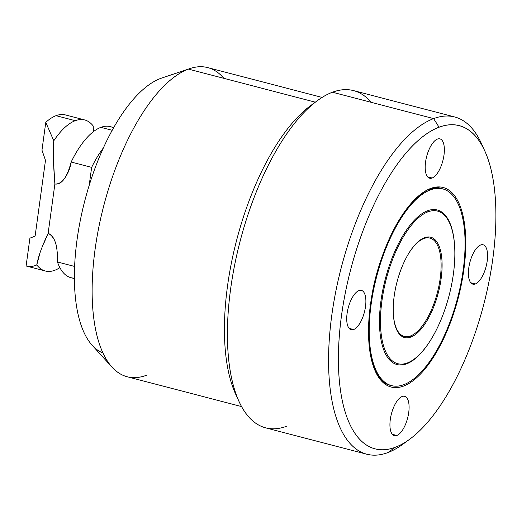 <?xml version="1.0" encoding="UTF-8"?>
<svg xmlns="http://www.w3.org/2000/svg" width="522" height="522" viewBox="0 0 522 522"><rect width="100%" height="100%" fill="white"/><g stroke="black" fill="none" stroke-linecap="round" stroke-linejoin="round"><path stroke-width="0.78" d="M93.386 131.674L93.249 126.024A78.052 32.142 104.6 0 0 75.259 120.68A78.052 32.142 -75.4 0 1 93.249 126.024A78.052 32.142 104.6 0 0 84.701 119.949A78.052 32.142 104.6 0 0 75.259 120.68A78.052 32.142 104.6 0 0 53.779 140.81C52.905 149.312 53.27 163.712 54.882 184.012L48.128 233.334C41.891 246.528 38.106 257.059 36.775 264.935L40.266 252.002L36.775 264.935C33.297 266.572 29.734 266.925 26.1 265.998L29.911 238.176L35.111 236.114L45.486 160.345L41.969 150.16L45.779 122.344A78.052 32.142 -75.4 0 1 56.05 115.675A78.052 32.142 -75.4 0 1 65.511 114.951A78.052 32.142 -75.4 0 0 56.05 115.675L75.259 120.68A78.052 32.142 104.6 0 0 53.779 140.81L45.779 122.344A78.052 32.142 -75.4 0 1 56.05 115.675A78.052 32.142 -75.4 0 1 65.511 114.951M74.385 278.585L70.933 277.684A78.052 32.142 -75.4 0 1 57.466 261.972L74.613 266.442L57.466 261.972C57.811 245.542 54.699 235.996 48.128 233.334L54.882 184.012L53.923 168.045L54.882 184.012C59.038 184.292 62.751 181.689 66.033 176.208L68.689 171.033L71.155 162.048A78.052 32.142 -75.4 0 1 100.87 127.355A78.052 32.142 -75.4 0 1 113.528 127.929A78.052 32.142 104.6 0 0 100.87 127.355A78.052 32.142 -75.4 0 1 110.312 126.624L113.763 127.525M112.204 130.311L100.87 127.355A78.052 32.142 104.6 0 0 71.155 162.048A78.052 32.142 -75.4 0 1 100.87 127.355M103.421 147.85A78.052 32.142 104.6 0 0 91.644 167.386L71.155 162.048L91.644 167.386A78.052 32.142 -75.4 0 1 103.421 147.85A78.052 32.142 -75.4 0 0 91.644 167.386L89.164 185.473L91.644 167.386L71.155 162.048C70.535 166.792 68.832 171.516 66.033 176.208C62.751 181.689 59.038 184.292 54.882 184.012C61.629 184.932 67.057 177.61 71.155 162.048C67.057 177.61 61.629 184.932 54.882 184.012C53.27 163.712 52.905 149.312 53.779 140.81L53.335 156.476L53.779 140.81A78.052 32.142 -75.4 0 1 75.259 120.68M45.779 122.344L41.969 150.16L45.486 160.345L35.111 236.114L29.911 238.176L26.1 265.998C29.734 266.925 33.297 266.572 36.775 264.935C33.297 266.572 29.734 266.925 26.1 265.998L29.911 238.176L35.111 236.114L45.486 160.345L41.969 150.16L45.779 122.344L53.779 140.81L45.779 122.344A78.052 32.142 -75.4 0 1 56.05 115.675M56.97 248.544L56.441 246.214C55.064 239.787 52.291 235.494 48.128 233.334L43.515 244.081L48.128 233.334L54.882 184.012M112.002 367.129L92.192 345.296A143.035 58.908 -75.4 0 1 84.492 201.981A143.035 58.908 -75.4 0 1 160.619 78.43A143.035 58.908 104.6 0 0 81.047 216.747A143.035 58.908 104.6 0 0 102.938 352.989A143.035 58.908 -75.4 0 1 81.047 216.747A143.035 58.908 -75.4 0 1 160.619 78.43L188.422 69.1A159.732 65.785 104.6 0 0 103.408 207.077A159.732 65.785 104.6 0 0 112.002 367.129A159.732 65.785 104.6 0 0 146.486 375.259A159.732 65.785 -75.4 0 1 103.793 205.59A159.732 65.785 -75.4 0 1 223.873 78.346M160.619 78.43A143.035 58.908 -75.4 0 1 161.866 77.987L189.812 68.61A159.732 65.785 104.6 0 0 188.422 69.1L160.619 78.43L188.422 69.1A159.732 65.785 -75.4 0 1 207.743 67.612L322.12 97.425M315.347 102.188L188.422 69.1A159.732 65.785 -75.4 0 0 98.762 227.488A159.732 65.785 -75.4 0 0 127.159 376.747L241.542 406.566M237.301 397.503A166.994 68.773 -75.4 0 1 236.629 240.211A166.994 68.773 -75.4 0 1 314.003 103.265A166.994 68.773 104.6 0 0 236.629 240.211A166.994 68.773 104.6 0 0 237.301 397.503A166.994 68.773 -75.4 0 1 235.533 393.869A166.994 68.773 -75.4 0 1 236.629 240.211A166.994 68.773 -75.4 0 1 310.681 105.568L317.409 100.629A174.257 71.768 104.6 0 0 240.14 241.125A174.257 71.768 104.6 0 0 238.991 401.464A174.257 71.768 104.6 0 0 286.708 426.22A174.257 71.768 -75.4 0 1 240.14 241.125A174.257 71.768 -75.4 0 1 371.135 102.319A174.257 71.768 104.6 0 0 332.462 92.237A174.257 71.768 104.6 0 0 317.409 100.629M366.79 454.218L265.633 427.851A174.257 71.768 -75.4 0 1 234.646 265.019A174.257 71.768 -75.4 0 1 332.462 92.237A174.257 71.768 -75.4 0 1 353.538 90.606L454.695 116.974A174.257 71.768 104.6 0 0 433.619 118.605L332.462 92.237L433.619 118.605A174.257 71.768 104.6 0 0 335.809 291.387A174.257 71.768 104.6 0 0 366.79 454.218A174.257 71.768 104.6 0 0 387.866 452.587A174.257 71.768 104.6 0 0 406.331 441.56A174.257 71.768 104.6 0 1 329.715 333.995A174.257 71.768 104.6 0 1 433.619 118.605L439.067 127.231A166.994 68.773 104.6 0 0 341.499 315.601A166.994 68.773 104.6 0 0 395.226 447.295L387.866 452.587A174.257 71.768 -75.4 0 1 331.803 315.164A174.257 71.768 -75.4 0 1 433.619 118.605A174.257 71.768 -75.4 0 1 481.336 143.361A174.257 71.768 -75.4 0 1 483.026 147.321A174.257 71.768 104.6 0 0 454.695 116.974M409.653 439.256L402.919 444.196A174.257 71.768 -75.4 0 1 387.866 452.587L395.226 447.295A166.994 68.773 104.6 0 0 409.653 439.256A166.994 68.773 104.6 0 0 483.698 304.613A166.994 68.773 104.6 0 0 484.794 150.956A166.994 68.773 104.6 0 0 439.067 127.231L433.619 118.605L332.462 92.237M439.067 127.231A166.994 68.773 -75.4 0 1 492.794 258.925A166.994 68.773 -75.4 0 1 395.226 447.295A166.994 68.773 -75.4 0 1 341.499 315.601A166.994 68.773 -75.4 0 1 439.067 127.231L433.619 118.605A174.257 71.768 104.6 0 1 483.026 147.321M463.849 269.77A103.102 42.465 104.6 0 0 430.683 188.462A103.102 42.465 104.6 0 0 370.437 304.757A103.102 42.465 104.6 0 0 403.61 386.065A103.102 42.465 104.6 0 0 463.849 269.77A1.455 0.365 -172.2 0 1 463.216 269.848A1.455 0.365 7.8 0 0 463.849 269.77A103.102 42.465 -75.4 0 1 403.61 386.065A103.102 42.465 -75.4 0 1 370.437 304.757A103.102 42.465 -75.4 0 1 430.683 188.462A103.102 42.465 -75.4 0 1 463.849 269.77A1.455 0.365 -172.2 0 1 463.216 269.848M480.664 244.988A20.332 8.372 104.6 0 0 468.782 267.916A20.332 8.372 104.6 0 0 475.327 283.955A20.332 8.372 104.6 0 0 487.202 261.02A20.332 8.372 104.6 0 0 480.664 244.988A20.332 8.372 104.6 0 0 469.252 265.143A20.332 8.372 104.6 0 0 472.867 284.144A20.332 8.372 104.6 0 0 475.327 283.955L470.811 282.774L475.327 283.955A20.332 8.372 104.6 0 0 486.739 263.793A20.332 8.372 104.6 0 0 483.124 244.798A20.332 8.372 104.6 0 0 480.664 244.988M353.629 329.539A20.332 8.372 104.6 0 0 365.504 306.61A20.332 8.372 104.6 0 0 358.966 290.578A20.332 8.372 104.6 0 0 347.091 313.507A20.332 8.372 104.6 0 0 353.629 329.539A20.332 8.372 104.6 0 0 365.041 309.383A20.332 8.372 104.6 0 0 361.426 290.389A20.332 8.372 104.6 0 0 358.966 290.578A20.332 8.372 104.6 0 0 347.554 310.734A20.332 8.372 104.6 0 0 351.169 329.728A20.332 8.372 104.6 0 0 353.629 329.539L349.114 328.364M402.181 396.505A20.332 8.372 104.6 0 0 390.306 419.44A20.332 8.372 104.6 0 0 396.844 435.472A20.332 8.372 104.6 0 0 408.719 412.537A20.332 8.372 104.6 0 0 402.181 396.505A20.332 8.372 104.6 0 0 390.769 416.66A20.332 8.372 104.6 0 0 394.384 435.661A20.332 8.372 104.6 0 0 396.844 435.472L392.329 434.291L396.844 435.472A20.332 8.372 104.6 0 0 408.256 415.31A20.332 8.372 104.6 0 0 404.641 396.315A20.332 8.372 104.6 0 0 402.181 396.505M432.112 178.022A20.332 8.372 104.6 0 0 443.987 155.093A20.332 8.372 104.6 0 0 437.449 139.061A20.332 8.372 104.6 0 0 425.567 161.99A20.332 8.372 104.6 0 0 432.112 178.022A20.332 8.372 104.6 0 0 443.524 157.866A20.332 8.372 104.6 0 0 439.909 138.865A20.332 8.372 104.6 0 0 437.449 139.061A20.332 8.372 104.6 0 0 426.037 159.217A20.332 8.372 104.6 0 0 429.652 178.211A20.332 8.372 104.6 0 0 432.112 178.022L427.596 176.847M442.141 188.749A101.646 41.864 -75.4 0 0 429.208 189.519A101.646 41.864 -75.4 0 1 441.501 188.566C418.866 178.713 377.791 241.327 370.6 304.626A1.455 0.365 -172.2 0 1 370.437 304.757A1.455 0.365 7.8 0 0 370.6 304.626C364.147 347.906 374.196 382.548 390.228 385.295L391.507 385.627A101.646 41.864 104.6 0 0 403.8 384.675A101.646 41.864 104.6 0 0 460.861 283.883A101.646 41.864 104.6 0 0 442.786 188.899A101.646 41.864 104.6 0 0 430.487 189.851A101.646 41.864 104.6 0 0 373.432 290.643A101.646 41.864 104.6 0 0 391.507 385.627M429.573 189.61L430.487 189.851A101.646 41.864 -75.4 0 1 463.19 270.011A101.646 41.864 -75.4 0 1 403.8 384.675A101.646 41.864 -75.4 0 1 371.096 304.515A101.646 41.864 -75.4 0 1 430.487 189.851M429.88 341.297L429.528 341.851A79.866 32.893 -75.4 0 1 406.664 363.801A79.866 32.893 104.6 0 0 429.704 341.571A79.866 32.893 -75.4 0 1 379.494 323.588A79.866 32.893 -75.4 0 1 427.629 210.725A79.866 32.893 104.6 0 0 380.969 300.816A79.866 32.893 104.6 0 0 406.664 363.801L407.304 362.973A78.861 32.481 104.6 0 0 429.88 341.297A78.861 32.481 104.6 0 0 454.636 246.325A78.861 32.481 104.6 0 0 428.007 211.821L427.629 210.725A79.866 32.893 -75.4 0 1 454.597 245.666L454.636 246.325M454.616 245.999A79.866 32.893 104.6 0 0 427.629 210.725L428.007 211.821A78.861 32.481 -75.4 0 1 453.383 274.017A78.861 32.481 -75.4 0 1 407.304 362.973A78.861 32.481 -75.4 0 1 381.934 300.783A78.861 32.481 -75.4 0 1 428.007 211.821A78.861 32.481 104.6 0 0 381.934 300.783A78.861 32.481 104.6 0 0 407.304 362.973L406.664 363.801A79.866 32.893 -75.4 0 1 380.969 300.816A79.866 32.893 -75.4 0 1 427.629 210.725A79.866 32.893 -75.4 0 1 454.616 245.999M424.464 237.725A51.828 21.343 104.6 0 0 394.175 296.196A51.828 21.343 104.6 0 0 410.853 337.068A51.828 21.343 104.6 0 0 441.136 278.604A51.828 21.343 104.6 0 0 424.464 237.725A51.828 21.343 104.6 0 0 409.626 251.969A51.828 21.343 104.6 0 0 393.353 314.394A51.828 21.343 104.6 0 0 410.853 337.068L410.475 335.972A50.823 20.932 -75.4 0 1 393.334 314.061A50.823 20.932 104.6 0 0 410.475 335.972L410.853 337.068A51.828 21.343 104.6 0 0 441.136 278.604A51.828 21.343 104.6 0 0 424.464 237.725L423.818 238.561A50.823 20.932 -75.4 0 1 440.17 278.637A50.823 20.932 -75.4 0 1 410.475 335.972A50.823 20.932 -75.4 0 1 393.334 314.061M409.444 252.25A50.823 20.932 -75.4 0 1 423.818 238.561A50.823 20.932 -75.4 0 1 440.17 278.637A50.823 20.932 -75.4 0 1 410.475 335.972A50.823 20.932 104.6 0 0 441.11 264.432A50.823 20.932 104.6 0 0 409.444 252.25A50.823 20.932 -75.4 0 1 423.818 238.561M74.613 266.442L57.466 261.972A78.052 32.142 104.6 0 0 74.385 278.115A78.052 32.142 -75.4 0 1 57.466 261.972L57.511 252.041L57.466 261.972C57.811 245.542 54.699 235.996 48.128 233.334C52.291 235.494 55.064 239.787 56.441 246.214L56.918 248.309M48.128 233.334C41.891 246.528 38.106 257.059 36.775 264.935A78.052 32.142 104.6 0 0 59.88 267.649A78.052 32.142 -75.4 0 1 36.775 264.935A78.052 32.142 104.6 0 0 45.329 271.009A78.052 32.142 104.6 0 0 59.88 267.649M89.164 185.473L91.644 167.386M387.866 452.587L395.226 447.295A166.994 68.773 104.6 0 0 493.623 182.707A166.994 68.773 104.6 0 0 362.594 231.788A166.994 68.773 104.6 0 0 395.226 447.295M370.437 304.757A103.102 42.465 -75.4 0 1 452.222 192.951A103.102 42.465 -75.4 0 1 428.777 364.082A103.102 42.465 -75.4 0 1 370.437 304.757A1.455 0.365 -172.2 0 0 369.817 304.182M475.327 283.955A20.332 8.372 -75.4 0 1 471.353 257.718A20.332 8.372 -75.4 0 1 487.307 251.741A20.332 8.372 -75.4 0 1 475.327 283.955L470.811 282.774M358.966 290.578A20.332 8.372 -75.4 0 1 362.94 316.808A20.332 8.372 -75.4 0 1 346.986 322.785A20.332 8.372 -75.4 0 1 358.966 290.578M396.844 435.472A20.332 8.372 -75.4 0 1 392.87 409.235A20.332 8.372 -75.4 0 1 408.824 403.258A20.332 8.372 -75.4 0 1 396.844 435.472L392.329 434.291M437.449 139.061A20.332 8.372 -75.4 0 1 441.423 165.291A20.332 8.372 -75.4 0 1 425.469 171.268A20.332 8.372 -75.4 0 1 437.449 139.061M403.8 384.675A101.646 41.864 104.6 0 0 463.693 223.618A101.646 41.864 104.6 0 0 383.938 253.496A101.646 41.864 104.6 0 0 403.8 384.675M407.304 362.973A78.861 32.481 104.6 0 0 453.775 238.019A78.861 32.481 104.6 0 0 391.898 261.202A78.861 32.481 104.6 0 0 407.304 362.973L406.664 363.801M410.853 337.068A51.828 21.343 -75.4 0 1 400.726 270.181A51.828 21.343 -75.4 0 1 441.397 254.945A51.828 21.343 -75.4 0 1 410.853 337.068L410.475 335.972M428.007 211.821L427.629 210.725M65.491 114.944L84.701 119.949M238.991 401.464L235.533 393.869M484.794 150.956L481.336 143.361M442.786 188.899L441.501 188.566M26.12 265.998L45.329 271.009"/></g></svg>

